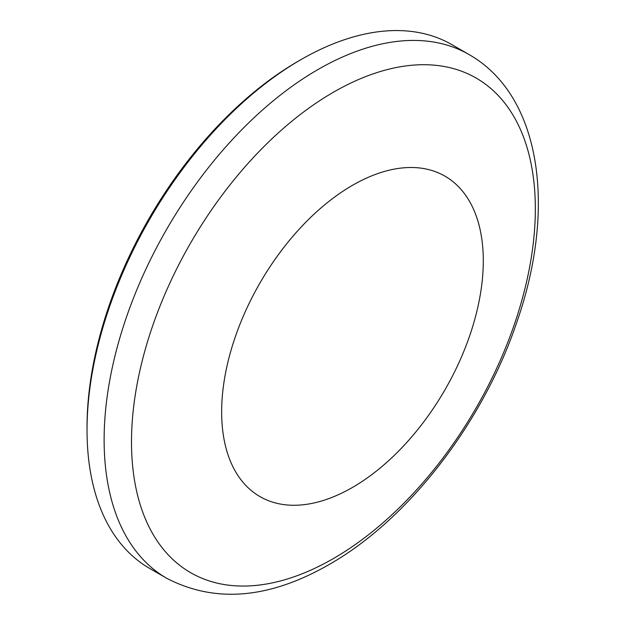 <?xml version="1.0" encoding="UTF-8"?>
<svg xmlns="http://www.w3.org/2000/svg" width="625" height="625" viewBox="0 0 625 625"><rect width="100%" height="100%" fill="white"/><g stroke="black" fill="none" stroke-linecap="round" stroke-linejoin="round"><path stroke-width="0.94" d="M87.031 430.008L87.031 426.922A298.578 172.391 -60 0 1 298.164 61.242A298.578 172.391 -60 0 1 298.164 61.234L300.836 59.695A302.359 174.57 120 0 0 87.031 430.008A302.359 174.57 120 0 0 149.656 568.43L166.75 578.297A302.359 174.57 -60 0 1 120.398 336.008A302.359 174.57 -60 0 1 317.93 69.562A302.359 174.57 -60 0 1 469.109 54.586L452.016 44.719A302.359 174.57 120 0 0 300.836 59.695L298.164 61.242M352.469 185.328A185.008 106.812 120 0 0 221.648 411.914A185.008 106.812 120 0 0 352.469 487.437A185.008 106.812 120 0 0 483.289 260.859A185.008 106.812 120 0 0 352.469 185.328M333.422 92.227A285.555 164.867 120 0 0 131.5 441.961A285.555 164.867 120 0 0 333.422 558.539A285.555 164.867 120 0 0 535.336 208.812A285.555 164.867 120 0 0 333.422 92.227M166.75 578.297C215.219 603.469 269.391 598.852 329.266 564.445C408.766 519.336 483.531 421.891 517.117 321.32C556.477 208.25 541.43 95.773 469.109 54.586"/></g></svg>
